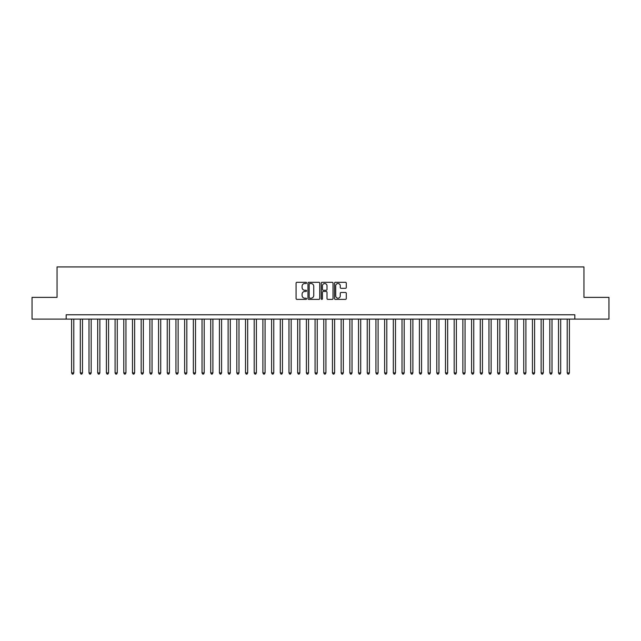 <?xml version="1.0" encoding="UTF-8"?>
<svg xmlns="http://www.w3.org/2000/svg" width="641" height="641" viewBox="0 0 641 641"><rect width="100%" height="100%" fill="white"/><g stroke="black" fill="none" stroke-linecap="round" stroke-linejoin="round"><path stroke-width="0.96" d="M306.59 282.913A0.601 0.601 0 0 0 305.989 282.312L296.927 282.312A0.857 0.857 0 0 0 296.07 283.17L296.07 298.53A0.857 0.857 0 0 0 296.927 299.387L305.989 299.387A0.601 0.601 0 0 0 306.59 298.786A0.601 0.601 0 0 0 305.989 298.193L304.82 298.193A2.732 2.732 0 0 1 302.087 295.461L302.087 294.179A2.732 2.732 0 0 1 304.82 291.447L305.989 291.447A0.601 0.601 0 0 0 306.59 290.854A0.601 0.601 0 0 0 305.989 290.253L304.82 290.253A2.732 2.732 0 0 1 302.087 287.521L302.087 286.239A2.732 2.732 0 0 1 304.82 283.514L305.989 283.514A0.601 0.601 0 0 0 306.59 282.913M345.443 288.33A0.857 0.857 0 0 0 346.292 287.48L346.292 283.17A0.857 0.857 0 0 0 345.443 282.312L335.371 282.312A0.857 0.857 0 0 0 334.522 283.17L334.522 298.53A0.857 0.857 0 0 0 335.371 299.387L345.443 299.387A0.857 0.857 0 0 0 346.292 298.53L346.292 293.33A0.857 0.857 0 0 0 345.443 292.472L341.132 292.472A0.857 0.857 0 0 0 340.275 293.33L340.275 295.91A2.284 2.284 0 0 1 337.999 298.193A2.284 2.284 0 0 1 335.716 295.91L335.716 285.798A2.284 2.284 0 0 1 337.999 283.514A2.284 2.284 0 0 1 340.275 285.798L340.275 287.48A0.857 0.857 0 0 0 341.132 288.33L345.443 288.33M66.175 319.106L32.05 319.106L32.05 297.368L57.049 297.368L57.049 266.936L583.951 266.936L583.951 297.368L608.95 297.368L608.95 319.106L574.825 319.106L574.825 314.763L66.175 314.763L66.175 319.106L574.825 319.106M319.755 283.17A0.857 0.857 0 0 0 318.897 282.312L308.826 282.312A0.857 0.857 0 0 0 307.976 283.17L307.976 298.53A0.857 0.857 0 0 0 308.826 299.387L318.897 299.387A0.857 0.857 0 0 0 319.755 298.53L319.755 283.17M322.103 282.312L332.174 282.312A0.857 0.857 0 0 1 333.024 283.17L333.024 298.53A0.857 0.857 0 0 1 332.174 299.387L327.863 299.387A0.857 0.857 0 0 1 327.006 298.53L327.006 292.304A0.857 0.857 0 0 0 326.157 291.447L323.296 291.447A0.857 0.857 0 0 0 322.439 292.304L322.439 298.786A0.601 0.601 0 0 1 321.846 299.387A0.601 0.601 0 0 1 321.245 298.786L321.245 283.17A0.857 0.857 0 0 1 322.103 282.312M309.771 283.514A0.601 0.601 0 0 0 309.17 284.107L309.17 297.592A0.601 0.601 0 0 0 309.771 298.193L311.005 298.193A2.732 2.732 0 0 0 313.737 295.461L313.737 286.239A2.732 2.732 0 0 0 311.005 283.514L309.771 283.514M327.006 285.838A2.284 2.284 0 0 0 324.723 283.554A2.284 2.284 0 0 0 322.439 285.838L322.439 289.403A0.857 0.857 0 0 0 323.296 290.253L326.157 290.253A0.857 0.857 0 0 0 327.006 289.403L327.006 285.838M71.608 319.106L71.608 372.926L73.787 372.926L73.787 319.106M73.787 372.926L73.13 374.064L72.265 374.064L71.608 372.926M80.309 319.106L80.309 372.926L82.481 372.926L82.481 319.106M82.481 372.926L81.832 374.064L80.958 374.064L80.309 372.926M89.003 319.106L89.003 372.926L91.174 372.926L91.174 319.106M91.174 372.926L90.525 374.064L89.652 374.064L89.003 372.926M97.696 319.106L97.696 372.926L99.868 372.926L99.868 319.106M99.868 372.926L99.219 374.064L98.345 374.064L97.696 372.926M106.39 319.106L106.39 372.926L108.561 372.926L108.561 319.106M108.561 372.926L107.912 374.064L107.039 374.064L106.39 372.926M115.084 319.106L115.084 372.926L117.263 372.926L117.263 319.106M117.263 372.926L116.606 374.064L115.741 374.064L115.084 372.926M123.777 319.106L123.777 372.926L125.956 372.926L125.956 319.106M125.956 372.926L125.299 374.064L124.434 374.064L123.777 372.926M132.479 319.106L132.479 372.926L134.65 372.926L134.65 319.106M134.65 372.926L133.993 374.064L133.128 374.064L132.479 372.926M141.172 319.106L141.172 372.926L143.344 372.926L143.344 319.106M143.344 372.926L142.695 374.064L141.821 374.064L141.172 372.926M149.866 319.106L149.866 372.926L152.037 372.926L152.037 319.106M152.037 372.926L151.388 374.064L150.515 374.064L149.866 372.926M158.559 319.106L158.559 372.926L160.731 372.926L160.731 319.106M160.731 372.926L160.082 374.064L159.208 374.064L158.559 372.926M167.253 319.106L167.253 372.926L169.424 372.926L169.424 319.106M169.424 372.926L168.775 374.064L167.91 374.064L167.253 372.926M175.946 319.106L175.946 372.926L178.126 372.926L178.126 319.106M178.126 372.926L177.469 374.064L176.604 374.064L175.946 372.926M184.64 319.106L184.64 372.926L186.819 372.926L186.819 319.106M186.819 372.926L186.162 374.064L185.297 374.064L184.64 372.926M193.342 319.106L193.342 372.926L195.513 372.926L195.513 319.106M195.513 372.926L194.864 374.064L193.991 374.064L193.342 372.926M202.035 319.106L202.035 372.926L204.207 372.926L204.207 319.106M204.207 372.926L203.558 374.064L202.684 374.064L202.035 372.926M210.729 319.106L210.729 372.926L212.9 372.926L212.9 319.106M212.9 372.926L212.251 374.064L211.378 374.064L210.729 372.926M219.422 319.106L219.422 372.926L221.594 372.926L221.594 319.106M221.594 372.926L220.945 374.064L220.071 374.064L219.422 372.926M228.116 319.106L228.116 372.926L230.295 372.926L230.295 319.106M230.295 372.926L229.638 374.064L228.773 374.064L228.116 372.926M236.809 319.106L236.809 372.926L238.989 372.926L238.989 319.106M238.989 372.926L238.332 374.064L237.466 374.064L236.809 372.926M245.511 319.106L245.511 372.926L247.682 372.926L247.682 319.106M247.682 372.926L247.025 374.064L246.16 374.064L245.511 372.926M254.205 319.106L254.205 372.926L256.376 372.926L256.376 319.106M256.376 372.926L255.727 374.064L254.854 374.064L254.205 372.926M262.898 319.106L262.898 372.926L265.07 372.926L265.07 319.106M265.07 372.926L264.421 374.064L263.547 374.064L262.898 372.926M271.592 319.106L271.592 372.926L273.763 372.926L273.763 319.106M273.763 372.926L273.114 374.064L272.241 374.064L271.592 372.926M280.285 319.106L280.285 372.926L282.457 372.926L282.457 319.106M282.457 372.926L281.808 374.064L280.942 374.064L280.285 372.926M288.979 319.106L288.979 372.926L291.158 372.926L291.158 319.106M291.158 372.926L290.501 374.064L289.636 374.064L288.979 372.926M297.672 319.106L297.672 372.926L299.852 372.926L299.852 319.106M299.852 372.926L299.195 374.064L298.329 374.064L297.672 372.926M306.374 319.106L306.374 372.926L308.545 372.926L308.545 319.106M308.545 372.926L307.896 374.064L307.023 374.064L306.374 372.926M315.068 319.106L315.068 372.926L317.239 372.926L317.239 319.106M317.239 372.926L316.59 374.064L315.717 374.064L315.068 372.926M323.761 319.106L323.761 372.926L325.932 372.926L325.932 319.106M325.932 372.926L325.283 374.064L324.41 374.064L323.761 372.926M332.455 319.106L332.455 372.926L334.626 372.926L334.626 319.106M334.626 372.926L333.977 374.064L333.104 374.064L332.455 372.926M341.148 319.106L341.148 372.926L343.328 372.926L343.328 319.106M343.328 372.926L342.671 374.064L341.805 374.064L341.148 372.926M349.842 319.106L349.842 372.926L352.021 372.926L352.021 319.106M352.021 372.926L351.364 374.064L350.499 374.064L349.842 372.926M358.543 319.106L358.543 372.926L360.715 372.926L360.715 319.106M360.715 372.926L360.058 374.064L359.192 374.064L358.543 372.926M367.237 319.106L367.237 372.926L369.408 372.926L369.408 319.106M369.408 372.926L368.759 374.064L367.886 374.064L367.237 372.926M375.93 319.106L375.93 372.926L378.102 372.926L378.102 319.106M378.102 372.926L377.453 374.064L376.579 374.064L375.93 372.926M384.624 319.106L384.624 372.926L386.795 372.926L386.795 319.106M386.795 372.926L386.146 374.064L385.273 374.064L384.624 372.926M393.318 319.106L393.318 372.926L395.489 372.926L395.489 319.106M395.489 372.926L394.84 374.064L393.975 374.064L393.318 372.926M402.011 319.106L402.011 372.926L404.191 372.926L404.191 319.106M404.191 372.926L403.534 374.064L402.668 374.064L402.011 372.926M410.705 319.106L410.705 372.926L412.884 372.926L412.884 319.106M412.884 372.926L412.227 374.064L411.362 374.064L410.705 372.926M419.406 319.106L419.406 372.926L421.578 372.926L421.578 319.106M421.578 372.926L420.929 374.064L420.055 374.064L419.406 372.926M428.1 319.106L428.1 372.926L430.271 372.926L430.271 319.106M430.271 372.926L429.622 374.064L428.749 374.064L428.1 372.926M436.793 319.106L436.793 372.926L438.965 372.926L438.965 319.106M438.965 372.926L438.316 374.064L437.442 374.064L436.793 372.926M445.487 319.106L445.487 372.926L447.658 372.926L447.658 319.106M447.658 372.926L447.009 374.064L446.136 374.064L445.487 372.926M454.181 319.106L454.181 372.926L456.36 372.926L456.36 319.106M456.36 372.926L455.703 374.064L454.838 374.064L454.181 372.926M462.874 319.106L462.874 372.926L465.054 372.926L465.054 319.106M465.054 372.926L464.396 374.064L463.531 374.064L462.874 372.926M471.576 319.106L471.576 372.926L473.747 372.926L473.747 319.106M473.747 372.926L473.09 374.064L472.225 374.064L471.576 372.926M480.269 319.106L480.269 372.926L482.441 372.926L482.441 319.106M482.441 372.926L481.792 374.064L480.918 374.064L480.269 372.926M488.963 319.106L488.963 372.926L491.134 372.926L491.134 319.106M491.134 372.926L490.485 374.064L489.612 374.064L488.963 372.926M497.656 319.106L497.656 372.926L499.828 372.926L499.828 319.106M499.828 372.926L499.179 374.064L498.305 374.064L497.656 372.926M506.35 319.106L506.35 372.926L508.521 372.926L508.521 319.106M508.521 372.926L507.872 374.064L507.007 374.064L506.35 372.926M515.043 319.106L515.043 372.926L517.223 372.926L517.223 319.106M517.223 372.926L516.566 374.064L515.701 374.064L515.043 372.926M523.737 319.106L523.737 372.926L525.916 372.926L525.916 319.106M525.916 372.926L525.259 374.064L524.394 374.064L523.737 372.926M532.439 319.106L532.439 372.926L534.61 372.926L534.61 319.106M534.61 372.926L533.961 374.064L533.088 374.064L532.439 372.926M541.132 319.106L541.132 372.926L543.304 372.926L543.304 319.106M543.304 372.926L542.655 374.064L541.781 374.064L541.132 372.926M549.826 319.106L549.826 372.926L551.997 372.926L551.997 319.106M551.997 372.926L551.348 374.064L550.475 374.064L549.826 372.926M558.519 319.106L558.519 372.926L560.691 372.926L560.691 319.106M560.691 372.926L560.042 374.064L559.168 374.064L558.519 372.926M567.213 319.106L567.213 372.926L569.392 372.926L569.392 319.106M569.392 372.926L568.735 374.064L567.87 374.064L567.213 372.926"/></g></svg>

